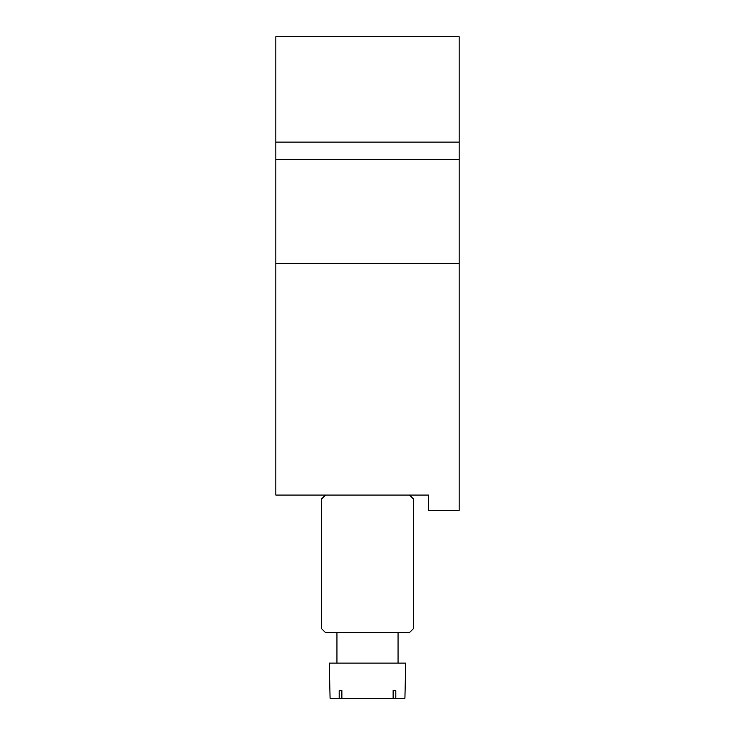 <?xml version="1.0" encoding="UTF-8"?>
<svg xmlns="http://www.w3.org/2000/svg" width="735" height="735" viewBox="0 0 735 735"><rect width="100%" height="100%" fill="white"/><g stroke="black" fill="none" stroke-linecap="round" stroke-linejoin="round"><path stroke-width="1.1" d="M275.836 142.121L459.164 142.121L459.164 36.75L275.836 36.75L275.836 263.626L459.164 263.626L459.164 510.338L428.606 510.338L428.606 495.068L325.486 495.068L321.673 498.881L321.673 628.737L325.486 632.559L409.514 632.559L413.327 628.737L413.327 498.881L409.514 495.068M459.164 142.121L459.164 263.626M275.836 263.626L275.836 495.068L325.486 495.068M395.825 698.25L404.921 698.25L405.692 663.117L329.308 663.117L330.079 698.25L395.825 698.25L395.825 690.615L393.124 690.615L393.124 698.25M341.876 690.615L339.175 690.615L341.876 690.615L341.876 698.25M339.175 690.615L339.175 698.25M393.124 690.615L395.825 690.615M275.836 159.523L459.164 159.523M398.058 632.559L398.058 663.117M336.942 632.559L336.942 663.117"/></g></svg>
